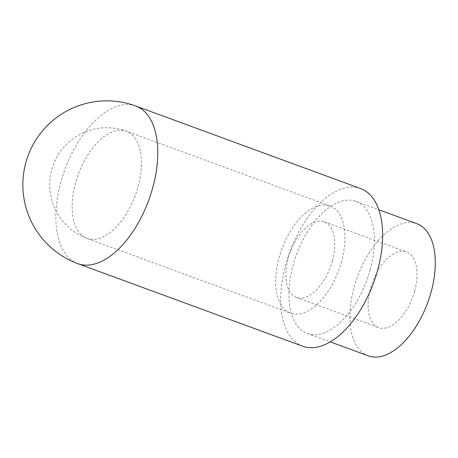 <?xml version="1.0" encoding="UTF-8"?>
<svg xmlns="http://www.w3.org/2000/svg" width="458" height="458" viewBox="0 0 458 458"><rect width="100%" height="100%" fill="white"/><g stroke="black" fill="none" stroke-linecap="round" stroke-linejoin="round"><path stroke-width="0.34" stroke-dasharray="2.29 1.72" d="M302.732 346.248A83.98 44.661 110.2 0 1 289.759 252.02A83.98 44.661 110.2 0 1 360.629 188.581M370.276 269.493A70.395 37.436 110.2 0 1 307.415 333.493A70.395 37.436 110.2 0 1 296.538 254.511A70.395 37.436 110.2 0 1 355.946 201.331A70.395 37.436 110.2 0 1 370.276 269.493M368.301 355.855A70.395 37.436 110.2 0 1 357.429 276.867A70.395 37.436 110.2 0 1 416.837 223.693M414.667 290.967A40.31 21.434 110.2 0 1 378.674 327.613A40.31 21.434 110.2 0 1 372.446 282.386A40.31 21.434 110.2 0 1 406.464 251.934A40.31 21.434 110.2 0 1 414.667 290.967M341.622 261.255A57.107 30.365 110.2 0 1 290.63 313.175A57.107 30.365 110.2 0 1 281.807 249.1A57.107 30.365 110.2 0 1 330 205.963A57.107 30.365 110.2 0 1 341.622 261.255M332.416 260.762A40.31 21.434 110.2 0 1 296.418 297.408A40.31 21.434 110.2 0 1 290.195 252.175A40.31 21.434 110.2 0 1 324.212 221.729A40.31 21.434 110.2 0 1 332.416 260.762M77.871 263.671A83.98 44.661 110.2 0 1 64.899 169.443A83.98 44.661 110.2 0 1 135.774 106.004M91.989 239.431A57.107 30.365 110.2 0 1 87.134 238.446A57.107 30.365 110.2 0 1 78.312 174.366A57.107 30.365 110.2 0 1 126.505 131.228A57.107 30.365 110.2 0 1 138.127 186.526A57.107 30.365 110.2 0 1 91.989 239.431M307.415 333.493L330.275 341.891M355.946 201.331L378.806 209.724M330 205.963L126.505 131.228A57.107 57.107 0 0 0 53.214 165.149A57.107 57.107 0 0 0 87.134 238.446L290.63 313.175M296.418 297.408L378.674 327.613M324.212 221.729L406.464 251.934"/><path stroke-width="0.69" d="M135.774 106.004L360.629 188.581A83.98 44.661 110.2 0 1 377.718 269.899A83.98 44.661 110.2 0 1 302.732 346.248L77.871 263.671A83.98 44.661 110.2 0 0 85.011 265.125A83.98 44.661 110.2 0 0 152.863 187.322A83.98 44.661 110.2 0 0 135.774 106.004A83.98 83.98 0 0 0 27.99 155.886A83.98 83.98 0 0 0 77.871 263.671M378.806 209.724L416.837 223.693A70.395 37.436 110.2 0 1 431.161 291.855A70.395 37.436 110.2 0 1 368.301 355.855L330.275 341.891"/></g></svg>
